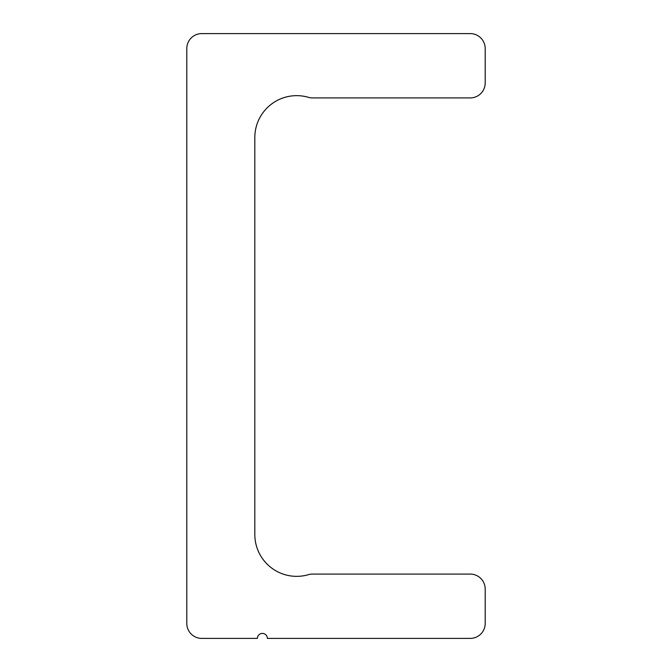 <?xml version="1.0" encoding="UTF-8"?>
<svg xmlns="http://www.w3.org/2000/svg" width="672" height="672" viewBox="0 0 672 672"><rect width="100%" height="100%" fill="white"/><g stroke="black" fill="none" stroke-linecap="round" stroke-linejoin="round"><path stroke-width="1.01" d="M267.372 638.4A4.99 4.99 0 0 0 262.382 633.41A4.99 4.99 0 0 0 257.393 638.4L201.776 638.4A14.977 14.977 0 0 1 186.799 623.423L186.799 48.577A14.977 14.977 0 0 1 201.776 33.6L470.224 33.6A14.977 14.977 0 0 1 485.201 48.577L485.201 82.942A14.977 14.977 0 0 1 470.224 97.919L312.589 97.919A14.977 14.977 0 0 1 308.406 97.322A41.874 41.874 0 0 0 254.822 137.525L254.822 534.475A41.874 41.874 0 0 0 308.406 574.678A14.977 14.977 0 0 1 312.589 574.081L470.224 574.081A14.977 14.977 0 0 1 485.201 589.058L485.201 623.423A14.977 14.977 0 0 1 470.224 638.4L267.372 638.4"/></g></svg>
